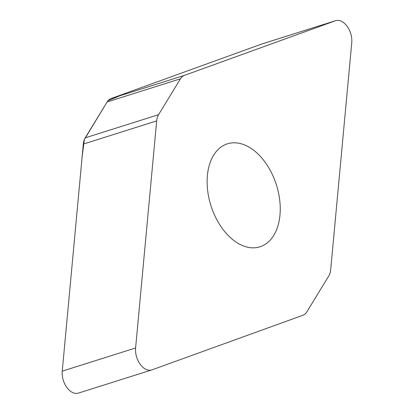 <?xml version="1.0" encoding="UTF-8"?>
<svg xmlns="http://www.w3.org/2000/svg" width="414" height="414" viewBox="0 0 414 414"><rect width="100%" height="100%" fill="white"/><g stroke="black" fill="none" stroke-linecap="round" stroke-linejoin="round"><path stroke-width="0.62" d="M328.783 275.947A16.627 10.578 72.5 0 0 330.688 269.721L351.755 42.647A16.627 10.578 72.5 0 0 347.092 26.242A16.627 10.578 72.5 0 0 335.568 20.7A16.627 10.578 72.5 0 0 335.309 20.788L184.473 75.358A16.627 10.578 72.5 0 0 180.473 78.8L158.578 114.678A16.627 10.578 72.5 0 0 156.673 120.904L135.606 347.977A16.627 10.578 72.5 0 0 140.268 364.382A16.627 10.578 72.5 0 0 151.793 369.925A16.627 10.578 72.5 0 0 152.052 369.837L302.888 315.266A16.627 10.578 72.5 0 0 306.888 311.825L328.783 275.947M78.691 393.01A16.627 10.578 -107.5 0 1 78.432 393.098A16.627 10.578 -107.5 0 1 66.908 387.556A16.627 10.578 -107.5 0 1 62.245 371.151L83.312 144.082A16.627 10.578 -107.5 0 1 85.217 137.852L107.112 101.979A16.627 10.578 -107.5 0 1 111.112 98.532L261.948 43.962A16.627 10.578 -107.5 0 1 262.207 43.874L335.568 20.7M207.388 175.52A54.001 34.346 -107.5 0 1 227.415 143.824A54.001 34.346 -107.5 0 1 264.831 161.827A54.001 34.346 -107.5 0 1 279.973 215.104A54.001 34.346 -107.5 0 1 259.945 246.806A54.001 34.346 -107.5 0 1 222.53 228.797A54.001 34.346 -107.5 0 1 207.388 175.52M260.753 44.396L126.746 92.876L107.997 100.747M180.473 78.8L107.112 101.979L84.368 139.544L82.117 156.973L62.245 371.151L135.606 347.977M261.948 43.962L335.309 20.788M111.112 98.532L184.473 75.358M85.217 137.852L158.578 114.678M156.673 120.904L83.312 144.082M151.793 369.925L78.432 393.098"/></g></svg>
